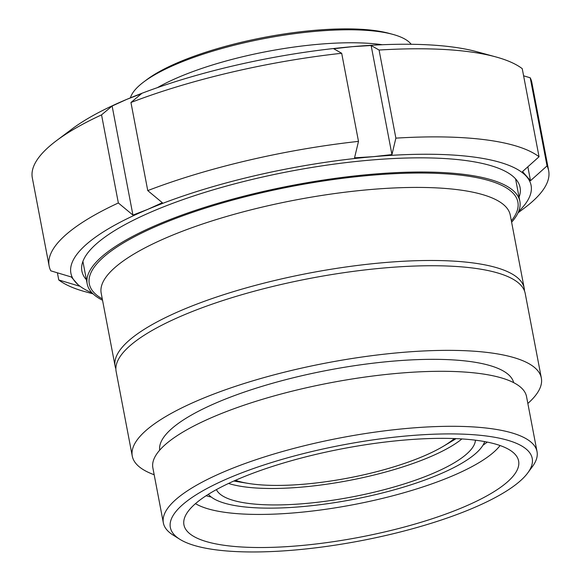 <?xml version="1.0" encoding="UTF-8"?>
<svg xmlns="http://www.w3.org/2000/svg" width="581" height="581" viewBox="0 0 581 581"><rect width="100%" height="100%" fill="white"/><g stroke="black" fill="none" stroke-linecap="round" stroke-linejoin="round"><path stroke-width="0.87" d="M115.873 368.804A208.223 55.101 -10.8 0 1 115.125 366.219A208.223 55.101 -10.8 0 1 383.968 262.634A208.223 55.101 -10.8 0 1 524.2 288.183A208.223 55.101 -10.8 0 1 524.461 290.863M102.546 300.254A220.235 58.282 -10.8 0 1 87.186 283.855A220.235 58.282 -10.8 0 1 371.542 174.293A220.235 58.282 -10.8 0 1 519.864 201.316A220.235 58.282 -10.8 0 1 511.621 222.218M408.167 435.815A184.199 48.746 -10.8 0 1 527.78 472.89A184.199 48.746 -10.8 0 1 360.416 540.824A184.199 48.746 -10.8 0 1 179.798 539.27A184.199 48.746 -10.8 0 1 222.603 480.821A184.199 48.746 -10.8 0 1 408.167 435.815M527.78 472.89L532.45 466.543A190.205 50.336 169.2 0 0 537.033 451.604A190.205 50.336 169.2 0 0 408.937 428.262A190.205 50.336 169.2 0 0 163.355 522.893A190.205 50.336 169.2 0 0 173.116 535.086L179.798 539.27M403.889 440.107A170.356 45.086 -10.8 0 1 517.548 457.85A170.356 45.086 -10.8 0 1 359.726 537.222A170.356 45.086 -10.8 0 1 183.77 521.52A170.356 45.086 -10.8 0 1 403.889 440.107M163.355 522.893L152.868 467.887A190.205 50.336 -10.8 0 1 398.443 373.263A190.205 50.336 -10.8 0 1 526.539 396.605L537.033 451.604M461.91 438.938A132.141 34.969 -10.8 0 1 348.905 480.494A132.141 34.969 -10.8 0 1 228.544 483.45M475.44 440.187A132.141 34.969 -10.8 0 1 352.042 496.944A132.141 34.969 -10.8 0 1 216.422 489.601M484.677 441.596A142.156 37.62 -10.8 0 1 352.544 499.544A142.156 37.62 -10.8 0 1 208.354 494.308M487.292 442.097A161.772 42.812 -10.8 0 1 482.978 445.213M211.266 497.045A161.772 42.812 -10.8 0 1 206.11 495.738M500.088 445.54A161.772 42.812 -10.8 0 1 353.517 504.649A161.772 42.812 -10.8 0 1 195.477 503.647M159.695 450.166A180.197 47.686 -10.8 0 1 392.458 361.193A180.197 47.686 -10.8 0 1 513.669 382.639M154.176 474.742A208.223 55.101 -10.8 0 1 132.272 456.092A208.223 55.101 -10.8 0 1 401.115 352.507A208.223 55.101 -10.8 0 1 541.347 378.057A208.223 55.101 -10.8 0 1 527.846 403.461M132.272 456.092L116.127 371.477A208.223 55.101 -10.8 0 1 135.816 341.054A208.223 55.101 -10.8 0 1 384.971 267.892A208.223 55.101 -10.8 0 1 495.724 272.402A208.223 55.101 -10.8 0 1 525.209 293.441L541.347 378.057M233.867 481.017A135.148 35.768 169.2 0 0 237.905 481.736L248.588 483.465A122.569 32.434 169.2 0 0 443.274 446.324A122.569 32.434 169.2 0 0 454.32 438.561M443.274 446.324L452.57 440.79A135.148 35.768 169.2 0 0 456.063 438.626M235.465 480.305A122.569 32.434 169.2 0 0 248.588 483.465M130.427 97.84A144.153 38.15 -10.8 0 1 143.761 81.936A144.153 38.15 -10.8 0 1 264.595 38.506A144.153 38.15 -10.8 0 1 392.93 34.402A144.153 38.15 -10.8 0 1 411.181 44.279M143.761 81.936L146.899 79.582A140.152 37.09 -10.8 0 1 264.377 37.358A140.152 37.09 -10.8 0 1 389.147 33.371L392.93 34.402M141.532 93.65L130.95 102.496L147.756 190.604L162.339 202.718L147.727 209.371L132.933 215.093L112.126 106.025L126.738 99.373L141.532 93.65M132.933 215.093L118.35 202.972L101.544 114.871L112.126 106.025M118.35 202.972A254.275 67.287 -10.8 0 0 49.131 266.011A254.275 67.287 -10.8 0 0 50.779 270.826L71.296 276.977L79.285 286.113L58.761 279.962L57.403 272.809M523.597 75.813L530.221 77.796L547.033 165.897L530.504 180.713L527.853 166.798M530.504 180.713L522.522 171.577L539.045 156.761L522.239 68.66A254.275 67.287 -10.8 0 0 495.862 56.923A254.275 67.287 -10.8 0 0 379.073 50.039L395.879 138.14A254.275 67.287 -10.8 0 1 539.045 156.761M395.879 138.14L391.943 154.582L373.336 156.667A234.252 61.993 -10.8 0 1 526.604 176.609A234.252 61.993 -10.8 0 1 518.644 211.469M547.033 165.897A254.275 67.287 -10.8 0 1 548.675 170.712A254.275 67.287 -10.8 0 1 524.65 207.86L518.063 212.806M93.083 293.87L85.138 291.698A254.275 67.287 -10.8 0 1 58.761 279.962M92.059 292.846A234.252 61.993 -10.8 0 1 75.385 282.017A234.252 61.993 -10.8 0 1 147.727 209.371A234.252 61.993 -10.8 0 1 373.336 156.667L354.548 157.821L358.492 141.372L341.686 53.27L333.741 48.753L352.347 46.669A234.252 61.993 -10.8 0 1 476.936 51.745L495.862 56.923M530.221 77.796A254.275 67.287 -10.8 0 1 531.869 82.611L548.675 170.712M49.131 266.011L32.325 177.909A254.275 67.287 -10.8 0 1 56.35 140.762A254.275 67.287 -10.8 0 1 101.544 114.871M56.35 140.762L72.037 128.989A234.252 61.993 -10.8 0 1 126.738 99.373A234.252 61.993 -10.8 0 1 352.347 46.669L371.136 45.514L379.073 50.039M391.943 154.582L371.136 45.514M86.402 279.744A223.039 59.022 -10.8 0 1 102.975 238.522A223.039 59.022 -10.8 0 1 369.872 160.145A223.039 59.022 -10.8 0 1 488.498 164.982A223.039 59.022 -10.8 0 1 519.08 197.206M147.756 190.604A254.275 67.287 -10.8 0 1 358.492 141.372M130.95 102.496A254.275 67.287 -10.8 0 1 341.686 53.27M115.125 366.219L101.188 293.158A208.223 55.101 -10.8 0 1 370.032 189.573A208.223 55.101 -10.8 0 1 510.271 215.137M511.353 220.831A218.151 57.73 169.2 0 0 370.961 175.288A218.151 57.73 169.2 0 0 149.324 229.437A218.151 57.73 169.2 0 0 102.278 298.866M382.283 44.73A144.153 38.15 169.2 0 0 157.458 87.622M524.2 288.183L510.263 215.123M519.864 201.316L515.579 178.883M87.186 283.855L82.909 261.421M498.295 273.143L495.716 272.402M134.814 341.81L135.801 341.062"/></g></svg>
